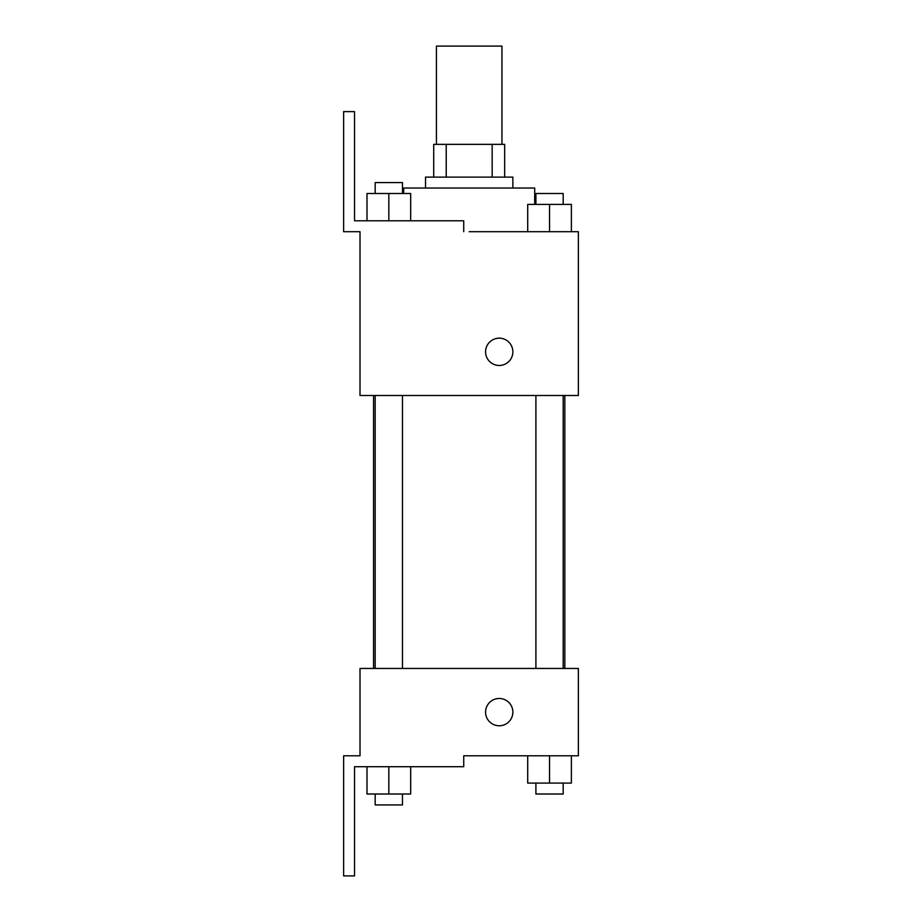 <?xml version="1.0" encoding="UTF-8"?>
<svg xmlns="http://www.w3.org/2000/svg" width="922" height="922" viewBox="0 0 922 922"><rect width="100%" height="100%" fill="white"/><g stroke="black" fill="none" stroke-linecap="round" stroke-linejoin="round"><path stroke-width="1.38" d="M501.948 144.362L501.948 46.1L436.429 46.1L436.429 144.362M446.213 177.116L446.213 144.362L433.709 144.362L433.709 177.116L433.709 144.362M446.213 144.362L504.668 144.362L504.668 177.116M492.164 177.116L492.164 144.362M425.515 188.042L425.515 177.116L512.863 177.116L512.863 188.042M534.702 204.419L534.702 188.042L403.675 188.042L403.675 193.493M469.194 231.71L578.371 231.71L571.386 231.71L571.386 204.419L527.707 204.419L527.707 231.71M485.571 351.812A13.646 13.646 0 0 1 506.04 339.999A13.646 13.646 0 0 1 506.04 363.637A13.646 13.646 0 0 1 485.571 351.812M463.731 231.71L463.731 220.796L354.544 220.796L354.544 111.608L343.629 111.608L343.629 231.71L360.006 231.71L360.006 395.492L578.371 395.492L578.371 231.71M360.006 668.45L578.371 668.45L578.371 755.798L463.731 755.798L463.731 766.712L354.544 766.712L354.544 875.9L343.629 875.9L343.629 755.798L360.006 755.798L360.006 668.45M485.571 712.118A13.646 13.646 0 0 1 506.04 700.305A13.646 13.646 0 0 1 506.04 723.943A13.646 13.646 0 0 1 485.571 712.118M527.707 755.798L527.707 783.089L571.386 783.089L571.386 755.798L571.386 783.089M549.547 783.089L549.547 755.798M563.192 783.089L563.192 794.015L535.901 794.015L535.901 783.089M366.991 766.712L366.991 794.015L410.67 794.015L410.67 766.712L410.67 794.015M388.83 794.015L388.83 766.712M402.476 794.015L402.476 804.929L375.185 804.929L375.185 794.015M549.547 231.71L549.547 204.419M571.386 231.71L571.386 204.419M563.192 204.419L563.192 193.493L535.901 193.493L535.901 204.419M366.991 220.796L366.991 193.493L410.67 193.493L410.67 220.796L410.67 193.493M388.83 220.796L388.83 193.493M402.476 193.493L402.476 182.579L375.185 182.579L375.185 193.493M564.829 668.45L564.829 395.492M373.548 668.45L373.548 395.492M535.901 395.492L535.901 668.45M563.192 395.492L563.192 668.45M402.476 668.45L402.476 395.492M375.185 668.45L375.185 395.492"/></g></svg>
